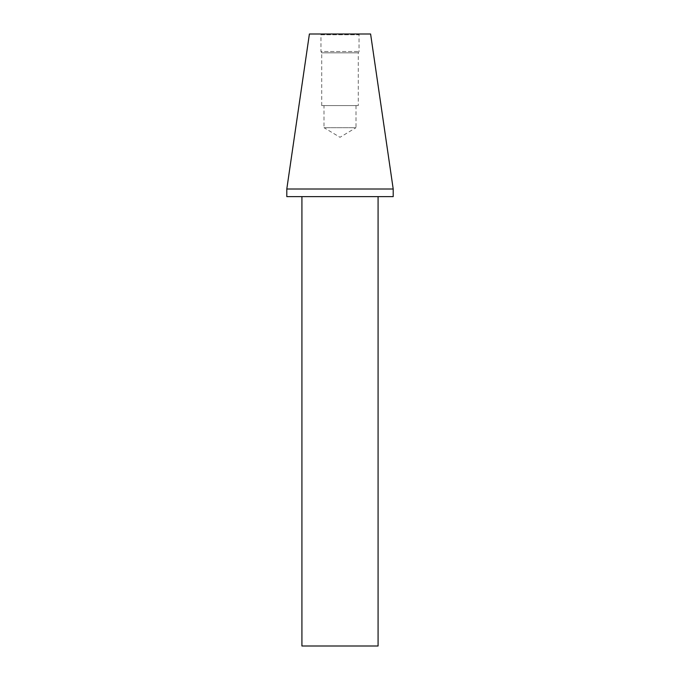 <?xml version="1.0" encoding="UTF-8"?>
<svg xmlns="http://www.w3.org/2000/svg" width="680" height="680" viewBox="0 0 680 680"><rect width="100%" height="100%" fill="white"/><g stroke="black" fill="none" stroke-linecap="round" stroke-linejoin="round"><path stroke-width="0.51" stroke-dasharray="3.4 2.55" d="M301.92 196.613L378.08 196.613L301.92 196.613M358.284 105.596L321.716 105.596L358.284 105.596L358.284 52.836L359.04 51.518L359.04 34.765L320.96 34.765L320.518 34L359.482 34L320.518 34M321.716 105.596L321.716 52.836L358.284 52.836L321.716 52.836L320.96 51.518L359.04 51.518L320.96 51.518L320.96 34.765L359.04 34.765L359.482 34M355.997 105.596L355.997 127.687L324.003 127.687L340 137.292L355.997 127.687L324.003 127.687L324.003 105.596L355.997 105.596L324.003 105.596M370.6 34L309.4 34M393.201 188.998L286.798 188.998M393.201 196.613L286.798 196.613M378.08 646L301.92 646"/><path stroke-width="1.02" d="M301.92 196.613L301.92 646L378.08 646L378.08 196.613M286.798 196.613L393.201 196.613L393.201 188.998L286.798 188.998L286.798 196.613M286.798 188.998L309.4 34L370.6 34L393.201 188.998"/></g></svg>
